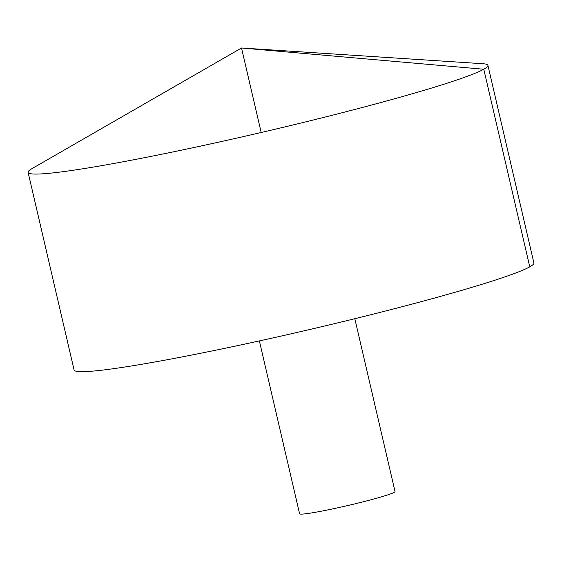 <?xml version="1.0" encoding="UTF-8"?>
<svg xmlns="http://www.w3.org/2000/svg" width="562" height="562" viewBox="0 0 562 562"><rect width="100%" height="100%" fill="white"/><g stroke="black" fill="none" stroke-linecap="round" stroke-linejoin="round"><path stroke-width="0.84" d="M483.011 63.738A236.054 14.001 166.9 0 1 487.914 65.361A236.054 14.001 166.9 0 1 261.182 132.499A236.054 14.001 166.9 0 1 28.1 172.358A236.054 14.001 166.9 0 1 31.788 168.74L241.52 47.988L483.011 63.738M487.914 65.361L533.9 262.967A236.054 14.001 166.9 0 1 307.168 330.105A236.054 14.001 166.9 0 1 74.086 369.965L28.1 172.358M354.812 318.703L395.037 491.56A48.992 2.908 166.9 0 1 347.983 505.498A48.992 2.908 166.9 0 1 299.602 513.773L259.377 340.909M261.182 132.499L241.52 47.988L483.784 69.238L529.769 266.845"/></g></svg>
